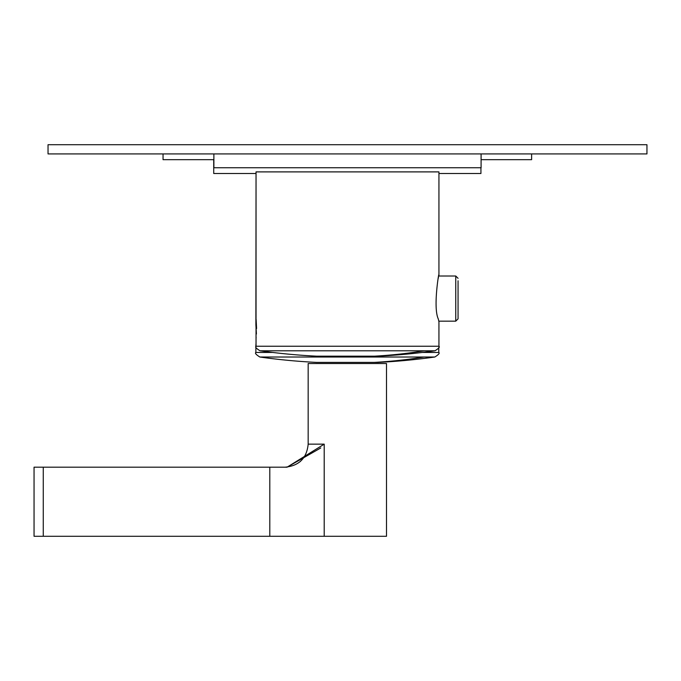 <?xml version="1.0" encoding="UTF-8"?>
<svg xmlns="http://www.w3.org/2000/svg" width="681" height="681" viewBox="0 0 681 681"><rect width="100%" height="100%" fill="white"/><g stroke="black" fill="none" stroke-linecap="round" stroke-linejoin="round"><path stroke-width="1.02" d="M481.092 153.923L481.092 167.747L213.885 167.747L213.885 153.923M646.95 153.923L48.036 153.923L48.036 144.713L646.95 144.713L646.95 153.923M434.98 350.792A626.563 626.563 0 0 1 378.355 356.172L316.622 356.172A626.563 626.563 0 0 1 260.006 350.792L434.98 350.792C438.734 348.442 440.054 346.927 438.939 346.237L256.039 346.237C254.932 346.927 256.252 348.442 260.006 350.792M438.939 346.237L438.939 321.738L438.266 318.904C432.282 305.973 440.726 262.721 438.266 278.265M438.939 275.43L438.939 171.893L256.039 171.893L256.039 346.237M256.141 319.568L256.575 328.531M256.141 337.495L256.039 338.431M458.058 280.793L458.058 318.853L458.058 280.793M480.931 167.747L480.931 173.502L438.939 173.502M256.039 173.502L213.723 173.502L213.723 159.677M531.614 153.923L531.614 159.677L481.092 159.677M213.885 159.677L163.048 159.677L163.048 153.923M272.698 352.452L255.877 352.452C254.762 353.15 256.082 354.665 259.844 357.014L434.818 357.014A626.563 626.563 0 0 1 378.193 362.394L316.461 362.394A626.563 626.563 0 0 1 259.844 357.014A626.563 626.563 0 0 0 316.461 362.394M256.039 178.107L255.877 324.846L256.414 333.988L255.979 325.79M255.979 343.709L256.039 343.037M324.156 444.199L287.084 467.183L320.768 447.962M324.207 536.288L324.207 444.148L308.17 444.148L308.17 363.526L386.493 363.526L386.493 536.288L269.795 536.288L269.795 467.183L34.05 467.183L34.05 536.288L269.795 536.288M287.084 467.183L269.795 467.183M424.272 350.792A626.563 549.856 90 0 1 374.576 356.172M438.794 276.009L455.759 276.009L455.759 321.16L458.058 318.853M378.193 362.394A626.563 626.563 0 0 0 434.818 357.014C438.573 354.665 439.892 353.141 438.777 352.452C439.892 353.141 438.573 354.665 434.818 357.014C438.573 354.665 439.892 353.141 438.777 352.452L438.777 347.438L438.777 352.452L422.288 352.452M424.11 357.014A626.563 549.856 90 0 1 374.422 362.394M43.261 536.288L43.261 467.183M438.794 321.16L455.759 321.16M455.759 276.009L458.058 278.316M255.877 344.654L255.877 352.452C254.771 353.141 256.09 354.665 259.844 357.014C256.09 354.665 254.771 353.141 255.877 352.452M300.5 461.318L299.887 461.846M285.135 467.183L285.135 467.183C299.129 465.821 306.808 458.143 308.17 444.148"/></g></svg>
